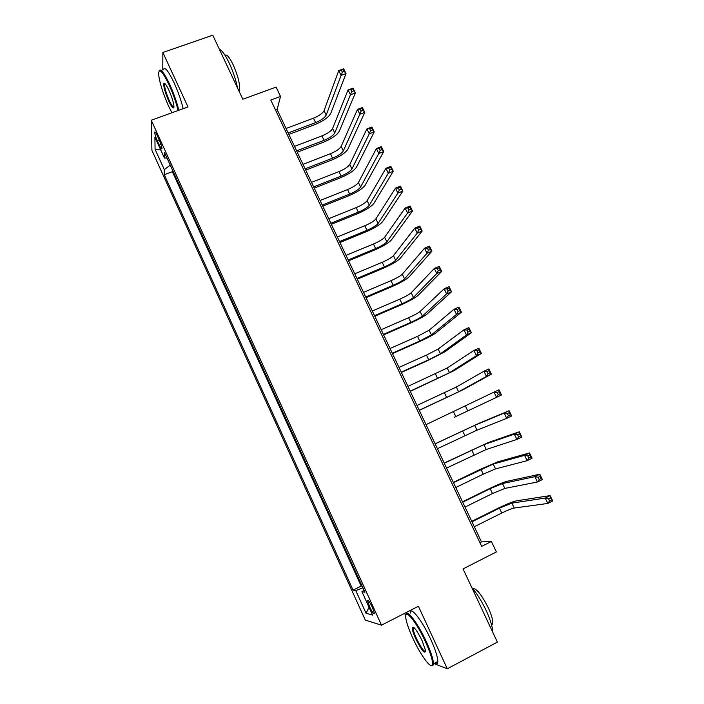<?xml version="1.0" encoding="UTF-8"?>
<svg xmlns="http://www.w3.org/2000/svg" width="704" height="704" viewBox="0 0 704 704"><rect width="100%" height="100%" fill="white"/><g stroke="black" fill="none" stroke-linecap="round" stroke-linejoin="round"><path stroke-width="1.06" d="M372.425 607.464C369.635 601.753 368.016 599.526 367.576 600.785L369.591 606.769C372.372 612.462 373.991 614.698 374.449 613.457L372.425 607.464M404.606 613.334L405.724 615.762M151.914 150.401L365.323 620.118L381.515 625.178L151.254 120.226L151.914 150.401M433.902 663.546L447.278 668.8L497.376 642.101L463.047 568.894L496.382 551.927L491.418 541.464L481.474 541.904L277.103 109.56L280.518 96.457L276.091 87.111L242.81 99.238L212.775 35.2L162.862 52.474L162.782 70.066M280.518 96.457L270.785 100.03L481.677 546.383L491.418 541.464M157.388 140.914L159.298 145.103C160.882 148.447 161.788 149.609 161.999 148.597C161.885 146.758 160.978 143.898 159.28 139.99L157.353 135.758C155.769 132.431 154.88 131.278 154.669 132.282C154.783 134.138 155.69 137.016 157.388 140.914L159.368 140.184M364.038 590.286L361.953 591.703L364.927 592.231L164.463 152.434L164.41 158.013L167.024 158.057M361.953 591.703L372.592 615.076L366.08 613.263L355.775 590.612L353.065 590.137L164.261 174.724L164.305 169.611L155.074 149.31L154.906 137.139L164.41 158.013M172.41 169.866L172.357 171.679L361.196 586.071L362.19 586.221M151.254 120.226L187.994 106.946L162.862 52.474M447.278 668.8L418.414 606.258L381.515 625.178M275.554 110.132L277.103 109.56M479.926 542.687L481.474 541.904M170.254 165.141L164.305 169.611M172.357 171.679L164.261 174.724M361.196 586.071L353.065 590.137M355.775 590.612L362.93 587.84M160.767 150.005L155.074 149.31M366.08 613.263L369.028 607.235M288.165 132.95L315.603 122.602C321.182 120.296 324.711 117.806 326.181 115.122L341.079 75.425L338.747 70.594L343.684 68.79L346.016 73.612L330.739 113.414C328.495 117.427 323.206 121.158 314.89 124.59L288.86 134.42M286.053 128.489L313.491 118.175C319.07 115.878 322.59 113.379 324.051 110.678L338.747 70.594L341.405 70.224L342.338 72.16L344.318 71.43L343.385 69.494L341.405 70.224M344.318 71.43L346.016 73.612L341.079 75.425L342.338 72.16M343.385 69.494L343.684 68.79M178.094 110.528C176.158 102.432 173.131 93.826 169.013 84.7C162.466 71.289 158.981 67.663 158.585 73.814C159.386 82.025 162.738 92.831 168.643 106.234L171.899 112.763M159.06 71.025C160.389 67.927 163.909 72.318 169.62 84.207C173.756 93.359 176.818 102.045 178.825 110.264M168.916 90.27C171.89 97.038 173.571 102.441 173.967 106.489C173.738 109.586 171.996 107.765 168.731 101.042C165.009 92.365 163.398 86.522 163.891 83.486C164.718 82.702 166.399 84.964 168.916 90.27M164.982 83.67L164.569 84.383C164.56 87.886 166.144 93.28 169.312 100.575C171.486 105.178 173.026 107.395 173.95 107.219M219.41 49.35C221.998 50.274 225.262 54.859 229.222 63.087C233.147 71.632 235.919 79.939 237.538 88.009M225.007 55.264C226.741 54.041 229.469 57.226 233.2 64.83C238.084 76.067 240.17 84.445 239.457 89.971L238.92 90.948M163.293 69.89C164.507 66.106 168.08 70.356 174.02 82.65C178.156 91.784 181.201 100.47 183.172 108.689M425.533 641.916C416.293 621.509 404.07 607.024 405.777 617.839C406.437 622.503 408.716 629.138 412.614 637.727C420.121 654.368 431.138 669.68 432.362 664.708C433.022 661.144 430.742 653.541 425.533 641.916M406.006 614.75C406.402 608.194 417.886 623.093 426.307 641.652C430.971 651.992 433.356 659.358 433.47 663.775L433.294 665.007L431.209 665.57M422.18 640.825L425.621 650.769C424.97 654.509 421.67 650.496 415.721 638.739C413.142 632.975 412.016 629.191 412.342 627.396C413.952 626.366 417.234 630.846 422.18 640.825M413.618 627.299L413.169 628.25C413.213 630.309 414.313 633.714 416.46 638.484C420.702 647.17 423.773 651.534 425.674 651.578M471.856 587.673C476.731 593.182 481.483 600.75 486.103 610.377C490.512 619.978 492.677 627.15 492.589 631.893M472.63 588.553C476.194 587.963 481.386 594.326 488.215 607.658C491.55 614.953 493.082 620.25 492.791 623.568L491.682 625.258M410.221 613.158C410.062 605.211 421.986 620.083 430.725 639.338C435.389 649.66 437.756 657.034 437.835 661.461C437.73 663.67 436.779 664.171 434.993 662.966M296.622 150.85L324.069 140.351C329.648 138.028 333.203 135.564 334.734 132.986L350.434 94.794L348.084 89.945L353.03 88.106L355.37 92.946L339.284 131.243C336.961 135.124 331.646 138.794 323.321 142.261L297.273 152.231M294.501 146.362L321.948 135.907C327.527 133.584 331.074 131.12 332.587 128.506L348.084 89.945L350.777 89.61L351.718 91.555L353.698 90.816L352.757 88.88L350.777 89.61M353.698 90.816L355.37 92.946L350.434 94.794L351.718 91.555M352.757 88.88L353.03 88.106M305.122 168.828L332.57 158.18C338.158 155.83 341.739 153.41 343.314 150.92L359.832 114.259L357.474 109.384L362.419 107.518L364.778 112.385L347.873 149.16C345.47 152.9 340.111 156.517 331.778 160.019L305.73 170.122M302.993 164.322L330.44 153.718C336.028 151.369 339.601 148.94 341.167 146.432L357.474 109.384L360.193 109.102L361.143 111.056L363.123 110.308L362.182 108.354L360.193 109.102M363.123 110.308L364.778 112.385L359.832 114.259L361.143 111.056M362.182 108.354L362.419 107.518M313.658 186.886L341.114 176.088C346.702 173.721 350.31 171.336 351.938 168.942L369.283 133.822L366.916 128.92L371.862 127.028L374.229 131.921L356.497 167.156C354.024 170.755 348.621 174.319 340.278 177.848L314.23 188.1M311.52 182.362L338.967 171.609C344.564 169.242 348.163 166.848 349.782 164.428L366.916 128.92L369.662 128.691L370.612 130.654L372.592 129.888L371.642 127.926L369.662 128.691M372.592 129.888L374.229 131.921L369.283 133.822L370.612 130.654M371.642 127.926L371.862 127.028M322.23 205.031L349.686 194.084C355.291 191.699 358.926 189.35 360.606 187.044L378.778 153.481L376.402 148.562L381.339 146.634L383.724 151.545L365.156 185.231C362.613 188.69 357.166 192.201 348.814 195.756L322.766 206.158M320.082 200.482L347.538 189.578C353.135 187.194 356.77 184.835 358.433 182.512L376.402 148.562L379.174 148.368L380.134 150.348L382.114 149.574L381.163 147.602L379.174 148.368M382.114 149.574L383.724 151.545L378.778 153.481L380.134 150.348M381.163 147.602L381.339 146.634M330.845 223.256L358.31 212.159C363.915 209.748 367.576 207.442 369.31 205.225L388.318 173.246L385.933 168.291L390.878 166.338L393.263 171.274L373.868 203.394C371.237 206.712 365.746 210.162 357.394 213.752L331.338 224.294M328.689 218.689L356.154 207.627C361.75 205.225 365.411 202.91 367.127 200.675L385.933 168.291L388.74 168.159L389.699 170.139L391.679 169.356L390.72 167.367L388.74 168.159M391.679 169.356L393.263 171.274L388.318 173.246L389.699 170.139M390.72 167.367L390.878 166.338M339.504 241.569L366.969 230.314C372.574 227.885 376.27 225.614 378.057 223.502L397.91 193.098L395.507 188.126L400.453 186.138L402.855 191.11L382.606 221.637C379.905 224.814 374.37 228.21 366.01 231.827L339.953 242.51M337.339 236.984L364.795 225.764C370.401 223.344 374.097 221.065 375.866 218.926L395.507 188.126L398.35 188.038L399.309 190.036L401.298 189.235L400.33 187.238L398.35 188.038M401.298 189.235L402.855 191.11L397.91 193.098L399.309 190.036M400.33 187.238L400.453 186.138M348.198 259.961L375.663 248.556C381.278 246.101 385 243.874 386.839 241.85L407.554 213.057L405.134 208.058L410.08 206.043L412.5 211.033L391.398 239.967C388.608 242.994 383.029 246.338 374.66 249.99L348.603 260.814M346.025 255.358L373.49 243.989C379.095 241.542 382.818 239.298 384.639 237.257L405.134 208.058L408.012 208.023L408.98 210.03L410.96 209.211L409.992 207.214L408.012 208.023M410.96 209.211L412.5 211.033L407.554 213.057L408.98 210.03M409.992 207.214L410.08 206.043M356.937 278.441L384.402 266.878C390.016 264.405 393.774 262.214 395.666 260.295L417.243 233.121L414.814 228.096L419.76 226.046L422.189 231.062L400.224 258.377C397.355 261.263 391.732 264.546 383.354 268.233L357.298 279.206M354.746 273.812L382.21 262.293C387.834 259.82 391.574 257.62 393.457 255.675L414.814 228.096L417.718 228.105L418.686 230.12L420.675 229.293L419.698 227.286L417.718 228.105M420.675 229.293L422.189 231.062L417.243 233.121L418.686 230.12M419.698 227.286L419.76 226.046M365.71 297.009L393.184 285.287C398.807 282.797 402.591 280.641 404.536 278.819L426.976 253.282L424.538 248.23L429.484 246.154L431.922 251.196L409.086 276.874C406.146 279.611 400.479 282.841 392.093 286.563L366.027 297.686M363.51 292.362L390.984 280.676C396.607 278.194 400.382 276.021 402.31 274.182L424.538 248.23L427.469 248.292L428.454 250.316L430.434 249.48L429.458 247.456L427.469 248.292M430.434 249.48L431.922 251.196L426.976 253.282L428.454 250.316M429.458 247.456L429.484 246.154M374.528 315.665L402.002 303.785C407.625 301.268 411.444 299.147 413.442 297.431L436.762 273.548L434.315 268.47L439.261 266.358L441.707 271.427L417.991 295.46C414.973 298.047 409.262 301.215 400.866 304.973L374.801 316.246M372.319 310.992L399.793 299.156C405.416 296.639 409.226 294.51 411.206 292.767L434.315 268.47L437.281 268.585L438.266 270.618L440.246 269.773L439.261 267.731L437.281 268.585M440.246 269.773L441.707 271.427L436.762 273.548L438.266 270.618M439.261 267.731L439.261 266.358M383.39 334.4L410.854 322.362C416.495 319.827 420.332 317.75 422.391 316.131L446.6 293.911L444.136 288.816L449.082 286.669L451.546 291.764L426.941 314.134C423.834 316.571 418.079 319.678 409.684 323.462L383.618 334.893M381.172 329.71L408.637 317.706C414.269 315.181 418.106 313.086 420.147 311.441L444.136 288.816L447.137 288.974L448.122 291.025L450.111 290.162L449.117 288.112L447.137 288.974M450.111 290.162L451.546 291.764L446.6 293.911L448.122 291.025M449.117 288.112L449.082 286.669M392.286 353.232L419.76 341.026L431.385 334.91L456.491 314.389L454.01 309.258L458.955 307.085L461.437 312.206L435.934 332.895C432.749 335.174 426.95 338.228 418.537 342.047L392.471 353.619M390.06 348.515L417.534 336.354L429.132 330.211L454.01 309.258L457.046 309.47L458.04 311.529L460.02 310.658L459.026 308.598L457.046 309.47M460.02 310.658L461.437 312.206L456.491 314.389L458.04 311.529M459.026 308.598L458.955 307.085M401.227 372.143L428.701 359.779L440.414 353.786L466.426 334.963L463.936 329.806L468.882 327.598L471.372 332.746L444.972 351.736L427.434 360.712L401.368 372.442M398.992 367.409L426.457 355.089L438.152 349.061L463.936 329.806L466.998 330.079L468.002 332.138L469.982 331.258L468.987 329.19L466.998 330.079M469.982 331.258L471.372 332.746L466.426 334.963L468.002 332.138M468.987 329.19L468.882 327.598M410.212 391.151L449.486 372.75L476.414 355.643L473.915 350.469L478.861 348.225L481.36 353.399L454.045 370.674L410.309 391.354M407.959 386.39L447.216 367.998L473.915 350.469L477.013 350.786L478.016 352.862L479.996 351.965L478.993 349.888L477.013 350.786M479.996 351.965L481.36 353.399L476.414 355.643L478.016 352.862M478.993 349.888L478.861 348.225M419.241 410.247L458.612 391.802L486.455 376.438L483.947 371.228L488.884 368.958L491.401 374.15L463.162 389.699L419.285 410.353M416.979 405.46L456.324 387.033L483.947 371.228L487.071 371.598L488.083 373.692L490.063 372.777L489.06 370.691L487.071 371.598M490.063 372.777L491.401 374.15L486.455 376.438L488.083 373.692M489.06 370.691L488.884 368.958M454.37 417.234L496.549 397.329L494.023 392.093L498.969 389.787L501.494 395.014L454.37 417.234M426.034 424.626L494.023 392.093L497.191 392.524L498.203 394.627L500.183 393.694L499.171 391.6L497.191 392.524M500.183 393.694L501.494 395.014L496.549 397.329L498.203 394.627M499.171 391.6L498.969 389.787M437.422 448.703L476.978 430.17L506.695 418.334L504.152 413.072L509.098 410.731L479.222 423.201L435.107 443.81M435.134 443.881L474.672 425.357L504.152 413.072L507.355 413.556L508.376 415.668L510.356 414.726L509.335 412.614L507.355 413.556M509.335 412.614L509.098 410.731L511.641 415.985L506.695 418.334L508.376 415.668M511.641 415.985L510.356 414.726M446.574 468.072L486.226 449.495L516.894 439.446L514.342 434.157L519.279 431.79L488.462 442.482L444.198 463.056M444.277 463.223L483.912 444.655L514.342 434.157L517.572 434.694L518.593 436.814L520.582 435.864L519.552 433.743L517.572 434.694M519.552 433.743L519.279 431.79L521.831 437.07L516.894 439.446L518.593 436.814M521.831 437.07L520.582 435.864M455.77 487.529L483.243 474.162L495.519 468.917L527.146 460.671L524.577 455.356L529.514 452.945L497.746 461.842L479.398 469.744L453.341 482.39M453.464 482.654L493.187 464.05L524.577 455.356L527.842 455.946L528.871 458.084L530.851 457.116L529.822 454.986L527.842 455.946M529.822 454.986L529.514 452.945L532.083 458.26L527.146 460.671L528.871 458.084M532.083 458.26L530.851 457.116M465.01 507.082L492.483 493.539L504.856 488.418L537.451 482.002L534.864 476.661L539.81 474.223L507.074 481.298C503.21 482.354 497.05 484.933 488.585 489.007L462.528 501.811M462.695 502.181L490.169 488.69L502.515 483.534L534.864 476.661L538.173 477.312L539.202 479.459L541.182 478.474L540.153 476.335L538.173 477.312M540.153 476.335L539.81 474.223L542.388 479.556L537.451 482.002L539.202 479.459M542.388 479.556L541.182 478.474M474.302 526.724L501.767 513.014C507.452 510.242 511.606 508.578 514.237 508.024L547.809 503.448L545.213 498.08L550.15 495.607L516.437 500.843C512.494 501.741 506.282 504.249 497.807 508.367L471.75 521.33M471.97 521.805L499.435 508.138L511.887 503.114L545.213 498.08L548.548 498.784L549.586 500.94L551.566 499.946L550.528 497.79L548.548 498.784M550.528 497.79L550.15 495.607L552.746 500.966L547.809 503.448L549.586 500.94M552.746 500.966L551.566 499.946M161.04 144.461L159.298 145.103M313.491 118.175L315.603 122.602M324.051 110.678L326.181 115.122M321.948 135.907L324.069 140.351M332.587 128.506L334.734 132.986M330.44 153.718L332.57 158.18M341.167 146.432L343.314 150.92M338.967 171.609L341.114 176.088M349.782 164.428L351.938 168.942M347.538 189.578L349.686 194.084M358.433 182.512L360.606 187.044M356.154 207.627L358.31 212.159M367.127 200.675L369.31 205.225M364.795 225.764L366.969 230.314M375.866 218.926L378.057 223.502M373.49 243.989L375.663 248.556M384.639 237.257L386.839 241.85M382.21 262.293L384.402 266.878M393.457 255.675L395.666 260.295M390.984 280.676L393.184 285.287M402.31 274.182L404.536 278.819M399.793 299.156L402.002 303.785M411.206 292.767L413.442 297.431M408.637 317.706L410.854 322.362M420.147 311.441L422.391 316.131M417.534 336.354L419.76 341.026M429.132 330.211L431.385 334.91M426.457 355.089L428.701 359.779M438.152 349.061L440.414 353.786M435.433 373.903L437.686 378.62M447.216 367.998L449.486 372.75M444.453 392.814L446.706 397.549M456.324 387.033L458.612 391.802M453.508 411.805L455.778 416.574M465.476 406.146L467.773 410.942M462.607 430.892L464.886 435.679M474.672 425.357L476.978 430.17M471.75 450.067L474.038 454.872M483.912 444.655L486.226 449.495M480.938 469.33L483.243 474.162M493.187 464.05L495.519 468.917M490.169 488.69L492.483 493.539M502.515 483.534L504.856 488.418M499.435 508.138L501.767 513.014M511.887 503.114L514.237 508.024M368.227 600.45L367.576 600.785M155.232 132.079L154.669 132.282M164.569 84.383L165.378 84.093M238.603 90.279L239.457 89.971M164.718 83.882L163.891 83.486M437.835 661.461L433.47 663.775M413.169 628.25L414.146 627.748M491.427 624.29L492.791 623.568M413.248 627.695L412.342 627.396M432.362 664.708L433.294 665.007"/></g></svg>
